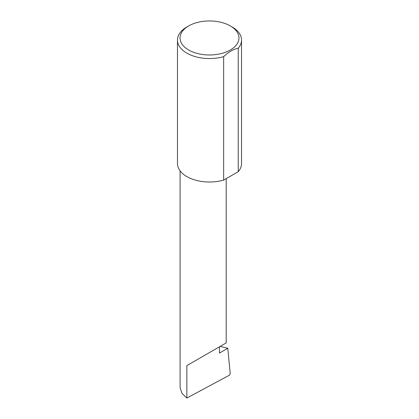<?xml version="1.0" encoding="UTF-8"?>
<svg xmlns="http://www.w3.org/2000/svg" width="419" height="419" viewBox="0 0 419 419"><rect width="100%" height="100%" fill="white"/><g stroke="black" fill="none" stroke-linecap="round" stroke-linejoin="round"><path stroke-width="0.63" d="M220.153 346.398L227.789 348.268L219.456 353.076L219.456 346.801L226.208 342.899L226.208 178.635M219.456 346.801C224.877 343.669 231.298 339.961 219.456 346.801L186.848 365.625L219.456 346.801M188.66 49.997A29.471 17.017 0 0 0 230.34 49.997A29.471 17.017 0 0 0 230.34 25.936L232.152 26.978A32.038 18.494 180 0 1 241.538 40.056A32.038 18.494 180 0 1 238.243 48.227C233.357 49.201 228.491 52.014 223.646 56.654A32.038 18.494 180 0 1 186.848 53.134A32.038 18.494 180 0 1 177.462 40.056A32.038 18.494 180 0 1 186.848 26.978L188.66 25.936A29.471 17.017 0 0 0 188.66 49.997M223.646 56.654L223.646 180.112A32.038 18.494 180 0 1 186.848 176.598A32.038 18.494 180 0 1 177.462 163.52L177.462 40.056M227.789 348.268L230.246 373.816L229.481 375.157L186.848 398.05L181.993 393.362L180.097 387.664L180.097 170.858M186.848 398.05L186.848 365.625M238.243 48.227L238.243 171.685A32.038 18.494 180 0 0 241.538 163.52L241.538 40.056M223.646 180.112L238.243 171.685M232.152 26.978L230.34 25.936A29.471 17.017 0 0 0 188.66 25.936"/></g></svg>
